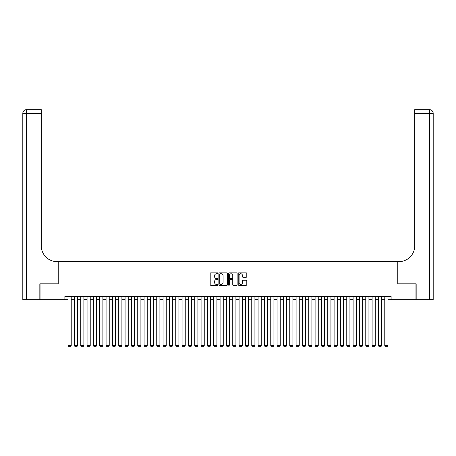 <?xml version="1.0" encoding="UTF-8"?>
<svg xmlns="http://www.w3.org/2000/svg" width="456" height="456" viewBox="0 0 456 456"><rect width="100%" height="100%" fill="white"/><g stroke="black" fill="none" stroke-linecap="round" stroke-linejoin="round"><path stroke-width="0.68" d="M217.865 273.304A0.433 0.433 0 0 0 217.432 272.87L210.826 272.87A0.621 0.621 0 0 0 210.205 273.492L210.205 284.681A0.621 0.621 0 0 0 210.826 285.302L217.432 285.302A0.433 0.433 0 0 0 217.865 284.869A0.433 0.433 0 0 0 217.432 284.436L216.577 284.436A1.989 1.989 0 0 1 214.588 282.446L214.588 281.512A1.989 1.989 0 0 1 216.577 279.522L217.432 279.522A0.433 0.433 0 0 0 217.865 279.083A0.433 0.433 0 0 0 217.432 278.65L216.577 278.65A1.989 1.989 0 0 1 214.588 276.661L214.588 275.726A1.989 1.989 0 0 1 216.577 273.737L217.432 273.737A0.433 0.433 0 0 0 217.865 273.304M246.172 277.254A0.621 0.621 0 0 0 246.793 276.632L246.793 273.492A0.621 0.621 0 0 0 246.172 272.87L238.836 272.87A0.621 0.621 0 0 0 238.214 273.492L238.214 284.681A0.621 0.621 0 0 0 238.836 285.302L246.172 285.302A0.621 0.621 0 0 0 246.793 284.681L246.793 280.89A0.621 0.621 0 0 0 246.172 280.269L243.031 280.269A0.621 0.621 0 0 0 242.41 280.89L242.41 282.771A1.664 1.664 0 0 1 240.745 284.436A1.664 1.664 0 0 1 239.081 282.771L239.081 275.401A1.664 1.664 0 0 1 240.745 273.737A1.664 1.664 0 0 1 242.41 275.401L242.41 276.632A0.621 0.621 0 0 0 243.031 277.254L246.172 277.254M64.889 299.672L40.031 299.672L40.031 283.837L58.243 283.837L58.243 261.664L397.757 261.664L397.757 283.837L415.969 283.837L415.969 299.672L391.111 299.672L391.111 296.508L64.889 296.508L64.889 299.672L68.058 299.672M227.458 273.492A0.621 0.621 0 0 0 226.831 272.87L219.496 272.87A0.621 0.621 0 0 0 218.874 273.492L218.874 284.681A0.621 0.621 0 0 0 219.496 285.302L226.831 285.302A0.621 0.621 0 0 0 227.458 284.681L227.458 273.492M229.168 272.87L236.504 272.87A0.621 0.621 0 0 1 237.126 273.492L237.126 284.681A0.621 0.621 0 0 1 236.504 285.302L233.364 285.302A0.621 0.621 0 0 1 232.742 284.681L232.742 280.144A0.621 0.621 0 0 0 232.121 279.522L230.035 279.522A0.621 0.621 0 0 0 229.414 280.144L229.414 284.869A0.433 0.433 0 0 1 228.98 285.302A0.433 0.433 0 0 1 228.541 284.869L228.541 273.492A0.621 0.621 0 0 1 229.168 272.87M71.227 299.672L74.391 299.672M77.56 299.672L80.729 299.672M83.893 299.672L87.062 299.672M90.231 299.672L93.394 299.672M96.564 299.672L99.733 299.672M102.896 299.672L106.066 299.672M109.229 299.672L112.398 299.672M115.567 299.672L118.731 299.672M121.9 299.672L125.069 299.672M128.233 299.672L131.402 299.672M134.571 299.672L137.735 299.672M140.904 299.672L144.073 299.672M147.237 299.672L150.406 299.672M153.569 299.672L156.739 299.672M159.908 299.672L163.071 299.672M166.24 299.672L169.41 299.672M172.573 299.672L175.742 299.672M178.912 299.672L182.075 299.672M185.244 299.672L188.408 299.672M191.577 299.672L194.746 299.672M197.91 299.672L201.079 299.672M204.248 299.672L207.412 299.672M210.581 299.672L213.75 299.672M216.913 299.672L220.083 299.672M223.252 299.672L226.415 299.672M229.585 299.672L232.748 299.672M235.917 299.672L239.086 299.672M242.25 299.672L245.419 299.672M248.588 299.672L251.752 299.672M254.921 299.672L258.09 299.672M261.254 299.672L264.423 299.672M267.592 299.672L270.756 299.672M273.925 299.672L277.088 299.672M280.258 299.672L283.427 299.672M286.59 299.672L289.76 299.672M292.929 299.672L296.092 299.672M299.261 299.672L302.431 299.672M305.594 299.672L308.763 299.672M311.927 299.672L315.096 299.672M318.265 299.672L321.429 299.672M324.598 299.672L327.767 299.672M330.931 299.672L334.1 299.672M337.269 299.672L340.432 299.672M343.602 299.672L346.771 299.672M349.934 299.672L353.104 299.672M356.267 299.672L359.436 299.672M362.605 299.672L365.769 299.672M368.938 299.672L372.107 299.672M375.271 299.672L378.44 299.672M381.609 299.672L384.773 299.672M387.942 299.672L391.111 299.672M220.18 273.737A0.433 0.433 0 0 0 219.746 274.176L219.746 283.997A0.433 0.433 0 0 0 220.18 284.436L221.08 284.436A1.989 1.989 0 0 0 223.075 282.446L223.075 275.726A1.989 1.989 0 0 0 221.08 273.737L220.18 273.737M232.742 275.435A1.664 1.664 0 0 0 231.078 273.771A1.664 1.664 0 0 0 229.414 275.435L229.414 278.029A0.621 0.621 0 0 0 230.035 278.65L232.121 278.65A0.621 0.621 0 0 0 232.742 278.029L232.742 275.435M71.227 296.508L71.227 345.534L68.058 345.534L68.058 296.508M71.227 345.534L70.748 346.355L68.531 346.355L68.058 345.534M39.837 283.837L58.18 283.837L58.18 261.664L57.103 261.664A15.835 15.835 0 0 1 41.262 245.83L41.262 113.441L26.602 113.441L26.602 299.672L39.837 299.672L39.837 283.837M26.602 299.672L22.8 299.672L22.8 113.441A3.802 3.802 0 0 1 26.602 109.645L41.262 109.645L41.262 113.441M41.262 109.645L26.602 109.645A3.802 3.802 0 0 0 22.8 113.441L26.602 113.441L26.602 109.645M57.103 261.664A15.835 15.835 0 0 1 41.262 245.83M416.163 283.837L397.82 283.837L397.82 261.664L398.897 261.664A15.835 15.835 0 0 0 414.738 245.83L414.738 109.645L429.398 109.645A3.802 3.802 0 0 1 433.2 113.441L433.2 299.672L416.163 299.672L416.163 283.837M398.897 261.664A15.835 15.835 0 0 0 414.738 245.83M429.398 299.672L429.398 113.441L433.2 113.441A3.802 3.802 0 0 0 429.398 109.645L429.398 113.441L414.738 113.441M77.56 296.508L77.56 345.534L74.391 345.534L74.391 296.508M77.56 345.534L77.087 346.355L74.869 346.355L74.391 345.534M83.893 296.508L83.893 345.534L80.729 345.534L80.729 296.508M83.893 345.534L83.419 346.355L81.202 346.355L80.729 345.534M90.231 296.508L90.231 345.534L87.062 345.534L87.062 296.508M90.231 345.534L89.752 346.355L87.535 346.355L87.062 345.534M96.564 296.508L96.564 345.534L93.394 345.534L93.394 296.508M96.564 345.534L96.091 346.355L93.873 346.355L93.394 345.534M102.896 296.508L102.896 345.534L99.733 345.534L99.733 296.508M102.896 345.534L102.423 346.355L100.206 346.355L99.733 345.534M109.229 296.508L109.229 345.534L106.066 345.534L106.066 296.508M109.229 345.534L108.756 346.355L106.539 346.355L106.066 345.534M115.567 296.508L115.567 345.534L112.398 345.534L112.398 296.508M115.567 345.534L115.089 346.355L112.871 346.355L112.398 345.534M121.9 296.508L121.9 345.534L118.731 345.534L118.731 296.508M121.9 345.534L121.427 346.355L119.21 346.355L118.731 345.534M128.233 296.508L128.233 345.534L125.069 345.534L125.069 296.508M128.233 345.534L127.76 346.355L125.542 346.355L125.069 345.534M134.571 296.508L134.571 345.534L131.402 345.534L131.402 296.508M134.571 345.534L134.093 346.355L131.875 346.355L131.402 345.534M140.904 296.508L140.904 345.534L137.735 345.534L137.735 296.508M140.904 345.534L140.431 346.355L138.214 346.355L137.735 345.534M147.237 296.508L147.237 345.534L144.073 345.534L144.073 296.508M147.237 345.534L146.764 346.355L144.546 346.355L144.073 345.534M153.569 296.508L153.569 345.534L150.406 345.534L150.406 296.508M153.569 345.534L153.096 346.355L150.879 346.355L150.406 345.534M159.908 296.508L159.908 345.534L156.739 345.534L156.739 296.508M159.908 345.534L159.429 346.355L157.212 346.355L156.739 345.534M166.24 296.508L166.24 345.534L163.071 345.534L163.071 296.508M166.24 345.534L165.767 346.355L163.55 346.355L163.071 345.534M172.573 296.508L172.573 345.534L169.41 345.534L169.41 296.508M172.573 345.534L172.1 346.355L169.883 346.355L169.41 345.534M178.912 296.508L178.912 345.534L175.742 345.534L175.742 296.508M178.912 345.534L178.433 346.355L176.215 346.355L175.742 345.534M185.244 296.508L185.244 345.534L182.075 345.534L182.075 296.508M185.244 345.534L184.765 346.355L182.554 346.355L182.075 345.534M191.577 296.508L191.577 345.534L188.408 345.534L188.408 296.508M191.577 345.534L191.104 346.355L188.887 346.355L188.408 345.534M197.91 296.508L197.91 345.534L194.746 345.534L194.746 296.508M197.91 345.534L197.437 346.355L195.219 346.355L194.746 345.534M204.248 296.508L204.248 345.534L201.079 345.534L201.079 296.508M204.248 345.534L203.769 346.355L201.552 346.355L201.079 345.534M210.581 296.508L210.581 345.534L207.412 345.534L207.412 296.508M210.581 345.534L210.108 346.355L207.89 346.355L207.412 345.534M216.913 296.508L216.913 345.534L213.75 345.534L213.75 296.508M216.913 345.534L216.44 346.355L214.223 346.355L213.75 345.534M223.252 296.508L223.252 345.534L220.083 345.534L220.083 296.508M223.252 345.534L222.773 346.355L220.556 346.355L220.083 345.534M229.585 296.508L229.585 345.534L226.415 345.534L226.415 296.508M229.585 345.534L229.106 346.355L226.894 346.355L226.415 345.534M235.917 296.508L235.917 345.534L232.748 345.534L232.748 296.508M235.917 345.534L235.444 346.355L233.227 346.355L232.748 345.534M242.25 296.508L242.25 345.534L239.086 345.534L239.086 296.508M242.25 345.534L241.777 346.355L239.56 346.355L239.086 345.534M248.588 296.508L248.588 345.534L245.419 345.534L245.419 296.508M248.588 345.534L248.11 346.355L245.892 346.355L245.419 345.534M254.921 296.508L254.921 345.534L251.752 345.534L251.752 296.508M254.921 345.534L254.448 346.355L252.231 346.355L251.752 345.534M261.254 296.508L261.254 345.534L258.09 345.534L258.09 296.508M261.254 345.534L260.781 346.355L258.563 346.355L258.09 345.534M267.592 296.508L267.592 345.534L264.423 345.534L264.423 296.508M267.592 345.534L267.113 346.355L264.896 346.355L264.423 345.534M273.925 296.508L273.925 345.534L270.756 345.534L270.756 296.508M273.925 345.534L273.446 346.355L271.234 346.355L270.756 345.534M280.258 296.508L280.258 345.534L277.088 345.534L277.088 296.508M280.258 345.534L279.784 346.355L277.567 346.355L277.088 345.534M286.59 296.508L286.59 345.534L283.427 345.534L283.427 296.508M286.59 345.534L286.117 346.355L283.9 346.355L283.427 345.534M292.929 296.508L292.929 345.534L289.76 345.534L289.76 296.508M292.929 345.534L292.45 346.355L290.233 346.355L289.76 345.534M299.261 296.508L299.261 345.534L296.092 345.534L296.092 296.508M299.261 345.534L298.788 346.355L296.571 346.355L296.092 345.534M305.594 296.508L305.594 345.534L302.431 345.534L302.431 296.508M305.594 345.534L305.121 346.355L302.904 346.355L302.431 345.534M311.927 296.508L311.927 345.534L308.763 345.534L308.763 296.508M311.927 345.534L311.454 346.355L309.236 346.355L308.763 345.534M318.265 296.508L318.265 345.534L315.096 345.534L315.096 296.508M318.265 345.534L317.786 346.355L315.569 346.355L315.096 345.534M324.598 296.508L324.598 345.534L321.429 345.534L321.429 296.508M324.598 345.534L324.125 346.355L321.907 346.355L321.429 345.534M330.931 296.508L330.931 345.534L327.767 345.534L327.767 296.508M330.931 345.534L330.457 346.355L328.24 346.355L327.767 345.534M337.269 296.508L337.269 345.534L334.1 345.534L334.1 296.508M337.269 345.534L336.79 346.355L334.573 346.355L334.1 345.534M343.602 296.508L343.602 345.534L340.432 345.534L340.432 296.508M343.602 345.534L343.129 346.355L340.911 346.355L340.432 345.534M349.934 296.508L349.934 345.534L346.771 345.534L346.771 296.508M349.934 345.534L349.461 346.355L347.244 346.355L346.771 345.534M356.267 296.508L356.267 345.534L353.104 345.534L353.104 296.508M356.267 345.534L355.794 346.355L353.577 346.355L353.104 345.534M362.605 296.508L362.605 345.534L359.436 345.534L359.436 296.508M362.605 345.534L362.127 346.355L359.909 346.355L359.436 345.534M368.938 296.508L368.938 345.534L365.769 345.534L365.769 296.508M368.938 345.534L368.465 346.355L366.248 346.355L365.769 345.534M375.271 296.508L375.271 345.534L372.107 345.534L372.107 296.508M375.271 345.534L374.798 346.355L372.58 346.355L372.107 345.534M381.609 296.508L381.609 345.534L378.44 345.534L378.44 296.508M381.609 345.534L381.13 346.355L378.913 346.355L378.44 345.534M387.942 296.508L387.942 345.534L384.773 345.534L384.773 296.508M387.942 345.534L387.469 346.355L385.252 346.355L384.773 345.534"/></g></svg>
